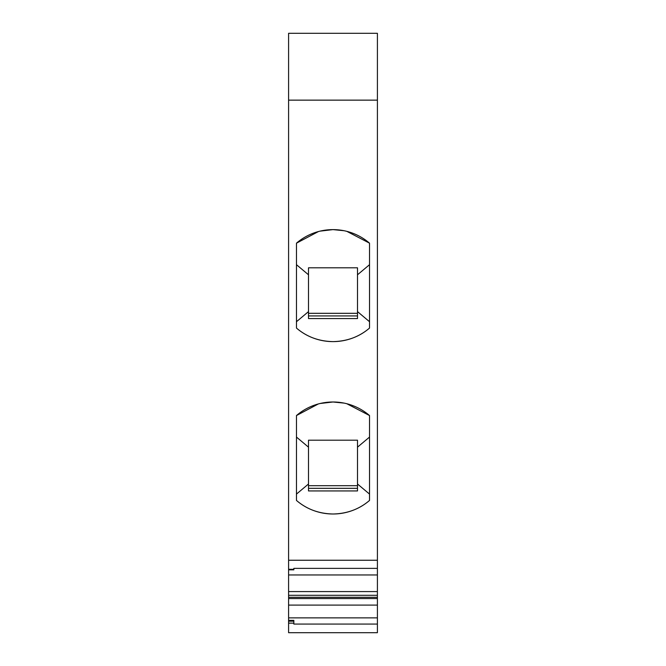 <?xml version="1.0" encoding="UTF-8"?>
<svg xmlns="http://www.w3.org/2000/svg" width="666" height="666" viewBox="0 0 666 666"><rect width="100%" height="100%" fill="white"/><g stroke="black" fill="none" stroke-linecap="round" stroke-linejoin="round"><path stroke-width="1" d="M377.406 33.3L288.594 33.3L377.406 33.3L377.406 597.302L288.594 597.302L288.594 617.873L377.406 617.873L377.406 632.7L288.594 632.7L288.594 620.354L293.839 620.354L293.839 621.187L288.594 621.187M377.406 597.302L377.406 598.543L288.594 598.543M377.406 598.543L377.406 605.103L288.594 605.103M377.406 605.103L377.406 617.873M377.406 560.248L288.594 560.248L288.594 87.554M288.594 85.806L288.594 69.555M288.594 33.3L288.594 100.141L377.406 100.141M318.49 231.527L296.47 243.173L296.47 328.063C306.61 336.788 318.789 341.308 333 341.616A56.002 56.002 179.1 0 1 296.47 328.063M296.47 243.173A56.002 56.002 179.1 0 1 369.53 243.173L346.82 231.343M369.53 321.711L369.53 328.063A56.002 56.002 179.1 0 1 333 341.616C347.211 341.308 359.39 336.788 369.53 328.063L369.53 243.173L369.53 321.711L357.5 311.613L357.5 318.564L308.5 318.564L308.5 311.613L296.47 321.711M318.34 403.946L296.47 415.551L296.47 500.441C306.61 509.165 318.789 513.686 333 514.002A56.002 56.002 179.1 0 1 296.47 500.441M296.47 415.551A56.002 56.002 179.1 0 1 369.53 415.551L346.82 403.729M369.53 494.089L369.53 500.441A56.002 56.002 179.1 0 1 333 514.002C347.211 513.686 359.39 509.165 369.53 500.441L369.53 415.551L369.53 494.089L357.5 483.999L357.5 490.942L308.5 490.942L308.5 483.999L296.47 494.089M369.53 264.693L357.5 274.783L357.5 267.807L357.5 311.613M344.106 230.727L333 229.612L319.963 231.152M357.5 267.807L308.5 267.807L308.5 274.783L296.47 264.693M369.53 437.071L357.5 447.169L357.5 483.999M344.106 403.105L333 401.998L320.121 403.496M308.5 490.942L357.5 490.942L357.5 440.193L308.5 440.193L308.5 447.169L296.47 437.071M357.5 440.193L357.5 447.169M288.594 569.83L293.839 569.83L293.839 569.305L288.594 569.305L288.594 597.302M293.839 621.187L293.839 623.135L288.594 623.135M377.406 624.067L293.839 624.067L293.839 623.135M308.5 315.934L357.5 315.934L308.5 315.934M308.5 483.999L308.5 447.169L308.5 485.697L357.5 485.697L308.5 485.697M357.5 488.32L308.5 488.32L357.5 488.32M308.5 313.311L357.5 313.311M293.839 569.305L293.839 568.373L377.406 568.373M308.5 311.613L308.5 274.783M288.594 617.873L288.594 620.354M288.594 595.296L377.406 595.296M288.594 591.583L377.406 591.583M377.406 574.966L288.594 574.966M288.594 569.305L288.594 560.248"/></g></svg>
